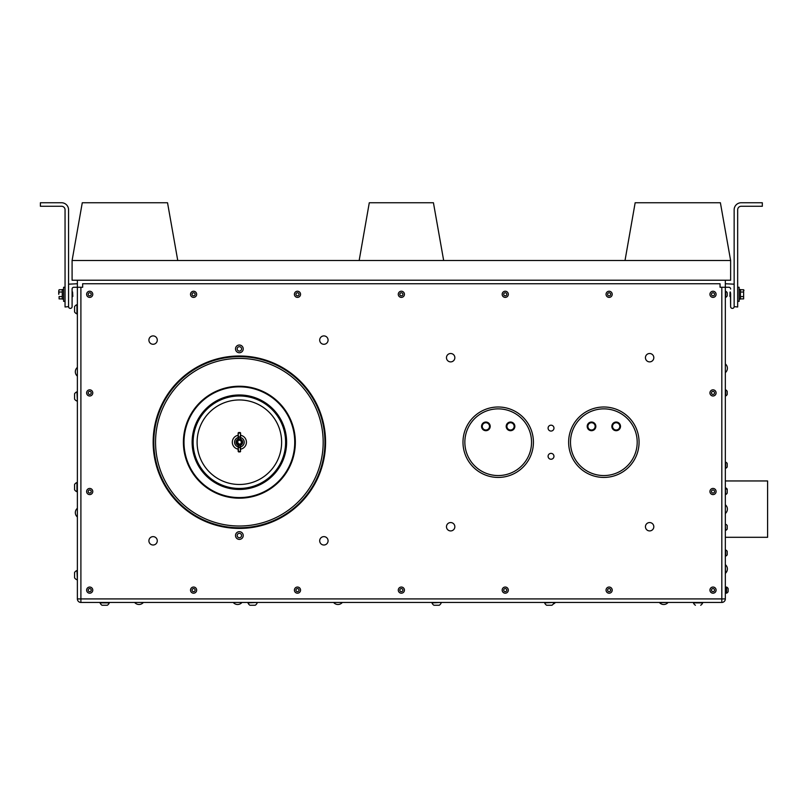 <?xml version="1.0" encoding="UTF-8"?>
<svg xmlns="http://www.w3.org/2000/svg" width="808" height="808" viewBox="0 0 808 808"><rect width="100%" height="100%" fill="white"/><g stroke="black" fill="none" stroke-linecap="round" stroke-linejoin="round"><path stroke-width="1.21" d="M730.624 296.011L730.624 306.636A1.757 1.757 0 0 0 732.381 308.393A1.757 1.757 0 0 0 734.149 306.636L737.664 306.989L737.664 209.797A3.525 3.525 0 0 1 741.188 206.272L762.318 206.272L762.318 202.747L755.722 202.747M531.543 442.218A33.35 33.35 0 0 1 481.528 471.094A33.35 33.35 0 0 1 481.528 413.332A33.35 33.35 0 0 1 531.543 442.218M637.199 442.218A33.35 33.35 0 0 1 587.174 471.094A33.35 33.35 0 0 1 587.174 413.332A33.35 33.35 0 0 1 637.199 442.218M725.342 480.952L767.6 480.952L767.6 537.3L725.342 537.3M728.866 287.264A1.757 1.757 0 0 1 730.624 289.032A1.757 1.757 0 0 0 728.866 287.264L720.059 287.264L720.059 283.749L82.658 283.749L82.658 287.264L77.376 287.264L77.376 598.92L80.901 598.92L80.901 602.445L721.817 602.445L721.817 598.92L725.342 598.92L725.342 280.224M443.663 260.499L730.624 260.499L730.624 280.224L72.094 280.224L72.094 260.499L443.663 260.499L433.431 202.747L369.286 202.747L359.166 260.499M235.512 535.532A3.848 3.848 0 0 1 241.289 532.199A3.848 3.848 0 0 1 241.289 538.875A3.848 3.848 0 0 1 235.512 535.532A3.848 3.848 0 0 0 239.37 539.39A3.848 3.848 0 0 0 243.218 535.532A3.848 3.848 0 0 0 239.37 531.684A3.848 3.848 0 0 0 235.512 535.532M239.37 352.743A3.848 3.848 0 0 1 236.027 346.965A3.848 3.848 0 0 1 242.703 346.965A3.848 3.848 0 0 1 239.37 352.743A3.848 3.848 0 0 0 243.218 348.894A3.848 3.848 0 0 0 239.37 345.046A3.848 3.848 0 0 0 235.512 348.894A3.848 3.848 0 0 0 239.37 352.743M77.376 280.224L77.376 287.264L73.851 287.264A1.757 1.757 0 0 0 72.094 289.032L72.094 306.636A1.757 1.757 0 0 1 70.336 308.393A1.757 1.757 0 0 1 68.569 306.636L65.054 306.989L65.054 209.797A3.525 3.525 0 0 0 61.529 206.272L40.4 206.272L40.4 202.747L46.995 202.747M54.934 202.747L61.529 202.747A7.04 7.04 0 0 1 68.569 209.797L68.569 283.042M40.4 202.747L61.529 202.747M747.784 202.747L741.188 202.747A7.04 7.04 0 0 0 734.149 209.797L734.149 283.042M725.342 591.81L726.261 591.436L725.826 589.204C725.665 591.81 725.503 591.951 725.342 589.638C725.503 591.951 725.665 591.81 725.826 589.204L726.261 591.426M726.261 588.88C725.958 596.718 725.655 583.204 725.342 591.739M725.342 588.729L725.342 587.042M725.342 590.779C725.503 587.648 725.665 587.84 725.826 591.365L725.998 588.82M72.094 293.748C72.336 288.355 72.579 298.859 72.831 295.779L72.286 296.334L72.094 293.011M613.221 428.472A3.626 3.626 0 0 1 615.837 422.756A3.626 3.626 0 0 1 619.473 427.876A3.626 3.626 0 0 1 613.221 428.472M762.318 202.747L741.188 202.747M507.576 428.472A3.626 3.626 0 0 1 510.191 422.756A3.626 3.626 0 0 1 513.817 427.876A3.626 3.626 0 0 1 507.576 428.472M72.094 295.021L72.498 292.385L72.811 296.364C72.579 294.647 72.336 289.153 72.094 295.324M72.296 292.254L72.286 291.668L72.296 292.254M72.548 296.677L72.831 295.779M729.887 292.849L730.432 292.294M730.624 293.748L730.624 295.324M730.523 296.536L730.452 296.94C730.301 298.081 730.311 286.153 729.887 296.395L729.887 295.576L730.432 296.334L730.159 291.94M730.553 294.314L730.604 293.425M729.907 296.364L730.452 296.95L730.432 296.334M588.567 428.472A3.626 3.626 0 0 1 591.183 422.756A3.626 3.626 0 0 1 594.819 427.876A3.626 3.626 0 0 1 588.567 428.472M548.117 455.904A2.939 2.939 0 0 1 552.824 453.985A2.939 2.939 0 0 1 552.127 459.025A2.939 2.939 0 0 1 548.117 455.904M550.218 425.301A2.939 2.939 0 0 1 553.874 428.846A2.939 2.939 0 0 1 548.986 430.24A2.939 2.939 0 0 1 550.218 425.301M482.921 428.472A3.626 3.626 0 0 1 485.537 422.756A3.626 3.626 0 0 1 489.173 427.876A3.626 3.626 0 0 1 482.921 428.472M236.946 441.168L236.936 441.188A2.646 2.646 0 0 0 236.734 441.996C238.774 438.744 240.531 438.896 241.996 442.441C239.38 445.814 237.693 445.4 236.936 441.188L236.724 442.138M239.522 444.279L236.734 441.996A2.646 2.646 0 0 0 237.35 443.925C240.097 445.501 241.501 444.622 241.552 441.259C238.471 439.098 237.289 439.936 238.017 443.784A2.071 2.071 0 0 0 239.522 444.279L239.481 444.279M237.39 442.047A1.98 1.98 0 0 0 240.208 444.006A1.98 1.98 0 0 0 240.501 440.592A1.98 1.98 0 0 0 237.39 442.047M237.219 442.037L238.017 443.784M238.158 437.37L238.158 432.936L238.158 438.946L240.582 438.946L240.582 432.936L240.582 438.946M238.158 447.056L238.158 451.379L238.158 445.481L240.481 445.319L240.582 449.793M238.158 437.582A4.787 4.787 0 0 0 238.158 446.854A4.828 4.828 0 0 1 238.158 437.542M238.562 445.188L238.562 447.521L240.582 447.521L240.178 445.188M240.582 437.542A4.828 4.828 0 0 1 240.582 446.885A4.787 4.787 0 0 0 240.582 437.582M238.562 439.239L238.158 432.936M240.582 451.5L240.178 446.875L238.158 447.258M240.582 432.936L240.178 439.239M238.562 432.533L240.178 432.533M238.562 451.904L240.178 451.904M240.582 449.157A7.04 7.04 0 0 0 240.582 435.28M238.158 435.28A7.04 7.04 0 0 0 238.158 449.157M324.553 434.078A85.577 85.577 0 0 0 189.728 372.508A85.577 85.577 0 0 0 203.828 520.059A85.577 85.577 0 0 0 324.553 434.078A85.577 85.577 0 0 0 231.229 357.035A85.577 85.577 0 0 0 154.187 450.359M198.819 366.135A86.203 86.203 0 0 0 193.758 515.373A86.203 86.203 0 0 0 325.523 445.137A86.203 86.203 0 0 0 198.819 366.135M91.385 494.092A3.08 3.08 0 0 0 92.274 489.83A3.08 3.08 0 0 0 88.022 488.941A3.08 3.08 0 0 0 87.123 493.203A3.08 3.08 0 0 0 91.385 494.092M91.385 395.496A3.08 3.08 0 0 0 92.274 391.234A3.08 3.08 0 0 0 88.022 390.335A3.08 3.08 0 0 0 87.123 394.597A3.08 3.08 0 0 0 91.385 395.496M714.696 494.092A3.08 3.08 0 0 0 715.595 489.83A3.08 3.08 0 0 0 711.333 488.941A3.08 3.08 0 0 0 710.444 493.203A3.08 3.08 0 0 0 714.696 494.092M714.696 395.496A3.08 3.08 0 0 0 715.595 391.234A3.08 3.08 0 0 0 711.333 390.335A3.08 3.08 0 0 0 710.444 394.597A3.08 3.08 0 0 0 714.696 395.496M713.02 297.384A3.08 3.08 0 0 0 716.09 294.314A3.08 3.08 0 0 0 713.02 291.234A3.08 3.08 0 0 0 709.939 294.314A3.08 3.08 0 0 0 713.02 297.384M611.696 296.011A3.08 3.08 0 0 0 610.828 291.749A3.08 3.08 0 0 0 606.566 292.607A3.08 3.08 0 0 0 607.434 296.879A3.08 3.08 0 0 0 611.696 296.011M506.707 297.021A3.08 3.08 0 0 0 507.949 292.839A3.08 3.08 0 0 0 503.778 291.607A3.08 3.08 0 0 0 502.536 295.779A3.08 3.08 0 0 0 506.707 297.021M404.374 293.678A3.08 3.08 0 0 0 400.728 291.294A3.08 3.08 0 0 0 398.344 294.94A3.08 3.08 0 0 0 401.99 297.324A3.08 3.08 0 0 0 404.374 293.678M300.091 295.92A3.08 3.08 0 0 0 299.091 291.688A3.08 3.08 0 0 0 294.849 292.698A3.08 3.08 0 0 0 295.859 296.93A3.08 3.08 0 0 0 300.091 295.92M193.779 291.244A3.08 3.08 0 0 0 190.516 294.122A3.08 3.08 0 0 0 193.395 297.384A3.08 3.08 0 0 0 196.657 294.506A3.08 3.08 0 0 0 193.779 291.244M91.789 296.576A3.08 3.08 0 0 0 91.971 292.223A3.08 3.08 0 0 0 87.618 292.041A3.08 3.08 0 0 0 87.436 296.395A3.08 3.08 0 0 0 91.789 296.576M88.466 587.305A3.08 3.08 0 0 0 86.88 591.355A3.08 3.08 0 0 0 90.94 592.941A3.08 3.08 0 0 0 92.516 588.88A3.08 3.08 0 0 0 88.466 587.305M194.718 587.254A3.08 3.08 0 0 0 190.728 588.992A3.08 3.08 0 0 0 192.456 592.981A3.08 3.08 0 0 0 196.445 591.254A3.08 3.08 0 0 0 194.718 587.254M295.688 587.618A3.08 3.08 0 0 0 294.971 591.91A3.08 3.08 0 0 0 299.263 592.628A3.08 3.08 0 0 0 299.98 588.335A3.08 3.08 0 0 0 295.688 587.618M398.647 588.668A3.08 3.08 0 0 0 399.899 592.83A3.08 3.08 0 0 0 404.071 591.577A3.08 3.08 0 0 0 402.818 587.406A3.08 3.08 0 0 0 398.647 588.668M507.879 591.719A3.08 3.08 0 0 0 506.838 587.487A3.08 3.08 0 0 0 502.616 588.527A3.08 3.08 0 0 0 503.647 592.749A3.08 3.08 0 0 0 507.879 591.719M609.131 593.203A3.08 3.08 0 0 0 612.212 590.123A3.08 3.08 0 0 0 609.131 587.042A3.08 3.08 0 0 0 606.05 590.123A3.08 3.08 0 0 0 609.131 593.203M714.696 592.698A3.08 3.08 0 0 0 715.595 588.436A3.08 3.08 0 0 0 711.333 587.547A3.08 3.08 0 0 0 710.444 591.799A3.08 3.08 0 0 0 714.696 592.698M498.203 407A35.219 35.219 0 0 1 533.421 442.218A35.219 35.219 0 0 1 498.203 477.427A35.219 35.219 0 0 1 462.984 442.218A35.219 35.219 0 0 1 498.203 407M603.849 407A35.219 35.219 0 0 1 639.067 442.218A35.219 35.219 0 0 1 603.849 477.427A35.219 35.219 0 0 1 568.63 442.218A35.219 35.219 0 0 1 603.849 407M153.086 536.633A4.181 4.181 0 0 1 156.712 542.915A4.181 4.181 0 0 1 149.47 542.915A4.181 4.181 0 0 1 153.086 536.633M450.662 353.51A4.181 4.181 0 0 1 454.288 359.792A4.181 4.181 0 0 1 447.036 359.792A4.181 4.181 0 0 1 450.662 353.51M153.086 335.906A4.181 4.181 0 0 1 156.712 342.178A4.181 4.181 0 0 1 149.47 342.178A4.181 4.181 0 0 1 153.086 335.906M323.887 335.906A4.181 4.181 0 0 1 327.513 342.178A4.181 4.181 0 0 1 320.261 342.178A4.181 4.181 0 0 1 323.887 335.906M649.632 353.51A4.181 4.181 0 0 1 653.248 359.792A4.181 4.181 0 0 1 646.006 359.792A4.181 4.181 0 0 1 649.632 353.51M649.632 522.554A4.181 4.181 0 0 1 653.248 528.826A4.181 4.181 0 0 1 646.006 528.826A4.181 4.181 0 0 1 649.632 522.554M450.662 522.554A4.181 4.181 0 0 1 454.288 528.826A4.181 4.181 0 0 1 447.036 528.826A4.181 4.181 0 0 1 450.662 522.554M323.887 536.633A4.181 4.181 0 0 1 327.513 542.915A4.181 4.181 0 0 1 320.261 542.915A4.181 4.181 0 0 1 323.887 536.633M90.547 492.809A1.545 1.545 0 0 0 90.395 490.143A1.545 1.545 0 0 0 88.163 491.597A1.545 1.545 0 0 0 90.547 492.809M90.547 394.203A1.545 1.545 0 0 0 90.395 391.537A1.545 1.545 0 0 0 88.163 393.001A1.545 1.545 0 0 0 90.547 394.203M713.858 492.809A1.545 1.545 0 0 0 713.716 490.143A1.545 1.545 0 0 0 711.474 491.597A1.545 1.545 0 0 0 713.858 492.809M713.858 394.203A1.545 1.545 0 0 0 713.716 391.537A1.545 1.545 0 0 0 711.474 393.001A1.545 1.545 0 0 0 713.858 394.203M713.02 295.849A1.545 1.545 0 0 0 714.353 293.536A1.545 1.545 0 0 0 711.686 293.536A1.545 1.545 0 0 0 713.02 295.849M610.414 295.162A1.545 1.545 0 0 0 609.222 292.769A1.545 1.545 0 0 0 607.747 295.001A1.545 1.545 0 0 0 610.414 295.162M505.98 295.667A1.545 1.545 0 0 0 506.05 293.001A1.545 1.545 0 0 0 503.707 294.274A1.545 1.545 0 0 0 505.98 295.667M402.869 293.991A1.545 1.545 0 0 0 400.334 293.163A1.545 1.545 0 0 0 400.879 295.779A1.545 1.545 0 0 0 402.869 293.991M298.788 295.122A1.545 1.545 0 0 0 297.516 292.769A1.545 1.545 0 0 0 296.122 295.041A1.545 1.545 0 0 0 298.788 295.122M193.688 292.769A1.545 1.545 0 0 0 192.203 295.001A1.545 1.545 0 0 0 194.869 295.162A1.545 1.545 0 0 0 193.688 292.769M90.748 295.445A1.545 1.545 0 0 0 90.163 292.839A1.545 1.545 0 0 0 88.193 294.647A1.545 1.545 0 0 0 90.748 295.445M89.082 588.709A1.545 1.545 0 0 0 88.789 591.365A1.545 1.545 0 0 0 91.233 590.295A1.545 1.545 0 0 0 89.082 588.709M194.152 588.689A1.545 1.545 0 0 0 192.062 590.345A1.545 1.545 0 0 0 194.546 591.325A1.545 1.545 0 0 0 194.152 588.689M296.576 588.87A1.545 1.545 0 0 0 296.829 591.527A1.545 1.545 0 0 0 299.011 589.971A1.545 1.545 0 0 0 296.576 588.87M400 589.396A1.545 1.545 0 0 0 401.404 591.658A1.545 1.545 0 0 0 402.667 589.305A1.545 1.545 0 0 0 400 589.396M506.566 590.921A1.545 1.545 0 0 0 505.283 588.577A1.545 1.545 0 0 0 503.889 590.86A1.545 1.545 0 0 0 506.566 590.921M609.131 591.658A1.545 1.545 0 0 0 610.464 589.355A1.545 1.545 0 0 0 607.798 589.355A1.545 1.545 0 0 0 609.131 591.658M713.858 591.416A1.545 1.545 0 0 0 713.716 588.749A1.545 1.545 0 0 0 711.474 590.204A1.545 1.545 0 0 0 713.858 591.416M239.37 533.341A2.202 2.202 0 0 0 237.461 536.633A2.202 2.202 0 0 0 241.269 536.633A2.202 2.202 0 0 0 239.37 533.341M237.168 348.894A2.202 2.202 0 0 0 240.471 350.803A2.202 2.202 0 0 0 240.471 346.986A2.202 2.202 0 0 0 237.168 348.894M80.901 602.445A3.525 3.525 0 0 1 77.376 598.92A3.525 3.525 0 0 0 80.901 602.445M725.342 598.92A3.525 3.525 0 0 1 721.817 602.445A3.525 3.525 0 0 0 725.342 598.92M74.568 311.807L74.568 311.928A4.969 4.969 0 0 0 76.952 313.908L76.952 304.666A4.969 4.969 0 0 0 74.568 306.646L74.568 311.928L74.568 306.646M77.376 401.061L76.952 391.819A4.969 4.969 0 0 0 74.568 393.799L74.568 397.788M76.952 491.739A4.969 4.969 0 0 1 74.568 489.759A4.969 4.969 0 0 0 76.952 491.739L76.952 482.507A4.969 4.969 0 0 0 74.568 484.477L74.568 489.719M77.376 579.77L76.952 570.529A4.969 4.969 0 0 0 74.568 572.508L74.568 572.64M77.376 508.464L77.376 516.827M77.376 367.6L77.376 375.973M725.342 372.448L725.342 364.075M725.342 513.312L725.342 504.939M727.2 551.581L727.2 551.288A3.313 3.313 0 0 0 725.624 549.965L725.624 556.126A3.313 3.313 0 0 0 727.2 554.803L727.2 551.288A3.313 3.313 0 0 0 725.614 549.965L725.342 549.965M725.342 524.24L725.624 530.391A3.313 3.313 0 0 0 727.2 529.078L727.2 525.553L727.2 529.078M725.624 468.084L725.624 468.276A3.313 3.313 0 0 0 727.2 466.963L727.2 463.439A3.313 3.313 0 0 0 725.624 462.125L725.624 468.084M725.342 487.85L725.624 494.597A3.404 3.404 0 0 0 727.2 493.062L727.2 489.981A3.404 3.404 0 0 0 725.624 488.436L725.342 488.436M725.624 389.84L725.624 395.991A3.404 3.404 0 0 0 727.2 394.456L727.2 391.375A3.404 3.404 0 0 0 725.624 389.84L725.342 389.84M725.624 291.234L725.624 297.384A3.404 3.404 0 0 0 727.2 295.849L727.2 292.769A3.404 3.404 0 0 0 725.624 291.234L725.342 291.234M725.544 564.812A5.676 5.676 0 0 1 725.544 573.175L725.342 564.812M725.624 591.426L725.624 593.203A3.404 3.404 0 0 0 726.261 592.799M702.667 602.869L702.667 602.869A4.969 4.969 0 0 1 700.688 605.253L700.688 605.253A4.969 4.969 0 0 0 702.667 602.869L693.426 602.869A4.969 4.969 0 0 0 695.405 605.253L695.415 605.253M553.884 602.445L544.643 602.869A4.969 4.969 0 0 0 546.622 605.253L551.904 605.253L546.622 605.253M441.198 602.445L431.957 602.869A4.969 4.969 0 0 0 433.936 605.253L437.815 605.253M257.197 602.445L247.965 602.869A4.969 4.969 0 0 0 249.935 605.253L255.217 605.253L249.935 605.253M108.282 602.869L100.051 602.869A4.969 4.969 0 0 0 102.03 605.253L107.312 605.253A4.969 4.969 0 0 0 109.292 602.869L108.282 602.869M134.815 602.445L143.188 602.445M333.785 602.445L342.158 602.445M659.53 602.445L659.53 602.647A5.676 5.676 0 0 0 659.53 602.657L667.903 602.445M233.421 602.445L241.794 602.445M553.884 602.647L555.207 602.445M507 428.876A4.333 4.333 0 0 0 514.464 428.169A4.333 4.333 0 0 0 510.121 422.059A4.333 4.333 0 0 0 507 428.876M482.346 428.876A4.333 4.333 0 0 0 489.81 428.169A4.333 4.333 0 0 0 485.467 422.059A4.333 4.333 0 0 0 482.346 428.876M612.646 428.876A4.333 4.333 0 0 0 620.11 428.169A4.333 4.333 0 0 0 615.767 422.059A4.333 4.333 0 0 0 612.646 428.876M587.992 428.876A4.333 4.333 0 0 0 595.456 428.169A4.333 4.333 0 0 0 591.113 422.059A4.333 4.333 0 0 0 587.992 428.876M74.568 399.081L74.568 393.799L74.568 399.081A4.969 4.969 0 0 0 76.952 401.061M76.952 579.77L76.952 579.77A4.969 4.969 0 0 1 74.568 577.791L74.568 572.508A4.969 4.969 0 0 1 76.952 570.529L76.952 570.529M73.851 287.264A1.757 1.757 0 0 0 72.094 289.032L72.094 291.91M72.094 296.708L72.094 306.636M68.569 306.636L68.569 284.174L77.376 283.749M725.624 487.85A3.313 3.313 0 0 1 727.2 489.173L727.2 489.981M730.624 306.636L730.422 292.254M734.149 306.636L734.149 284.174L725.342 283.749M439.219 605.253L433.936 605.253L439.219 605.253A4.969 4.969 0 0 0 441.198 602.869M730.624 260.499L720.393 202.747L635.159 202.747L625.018 260.499M177.75 260.499L167.529 202.747L82.275 202.747L72.094 260.499M725.342 588.921C725.645 595.233 725.958 585.245 726.261 591.042C725.958 585.245 725.645 595.233 725.342 588.921M68.569 209.797L68.569 284.174M65.054 209.797A3.525 3.525 0 0 0 61.529 206.272M72.548 291.94L72.831 296.395M734.149 209.797L734.149 284.174M730.624 295.021L730.624 296.647M737.664 209.797A3.525 3.525 0 0 1 741.188 206.272M726.543 587.042L726.543 593.203A3.404 3.404 0 0 0 728.119 591.658L728.119 588.577A3.404 3.404 0 0 0 726.543 587.042L726.543 593.203M65.054 287.264L63.59 287.264L65.054 287.264L63.59 287.264L63.59 301.354L65.054 301.354M63.59 289.517L62.267 289.517L63.59 289.517L62.267 289.517L62.267 299.101L63.59 299.101M59.095 296.597L59.095 298.889L59.095 296.597L62.267 296.597M59.095 298.889L62.267 298.889M737.664 301.354L739.128 301.354L739.128 287.264L737.664 287.264M740.451 299.091L739.128 299.061M743.623 298.889L743.623 289.739L743.623 298.889L740.451 298.889M743.623 296.597L740.451 296.597M59.095 292.021L58.742 290.88L58.742 294.314L59.095 292.021L62.267 292.021M740.451 299.061L740.451 289.517L739.128 289.517M743.623 292.021L740.451 292.021M59.095 289.739L58.742 290.88L59.095 289.739L62.267 289.739M743.976 290.345L743.623 289.739L740.451 289.739M721.817 287.264L721.817 598.92L80.901 598.92L80.901 287.264M238.39 439.199A3.171 3.171 0 0 0 238.39 445.228M240.34 445.228A3.171 3.171 0 0 0 240.34 439.199M238.158 437.168L240.582 437.168M238.249 445.319A3.293 3.293 0 0 1 238.249 439.118M240.481 439.118A3.293 3.293 0 0 1 240.481 445.319M238.158 436.916L240.582 436.916M240.582 451.379L238.562 451.601L238.158 447.521M238.158 433.058L240.582 433.058M277.669 460.075A42.258 42.258 0 0 0 235.684 400.122A42.258 42.258 0 0 0 204.747 466.458A42.258 42.258 0 0 0 277.669 460.075M285.396 437.815A46.238 46.238 0 0 1 220.16 484.275A46.238 46.238 0 0 1 212.544 404.555A46.238 46.238 0 0 1 285.396 437.815M286.396 437.724A47.248 47.248 0 0 0 211.959 403.737A47.248 47.248 0 0 0 219.746 485.194A47.248 47.248 0 0 0 286.396 437.724M294.486 436.946A55.368 55.368 0 0 1 216.372 492.577A55.368 55.368 0 0 1 207.252 397.112A55.368 55.368 0 0 1 294.486 436.946M295.092 436.896A55.974 55.974 0 0 0 206.898 396.627A55.974 55.974 0 0 0 216.12 493.132A55.974 55.974 0 0 0 295.092 436.896M322.796 434.239A83.81 83.81 0 0 1 204.555 518.453A83.81 83.81 0 0 1 190.749 373.942A83.81 83.81 0 0 1 322.796 434.239M725.342 462.125L725.624 462.125A3.313 3.313 0 0 1 727.2 463.439M100.051 602.445L100.051 602.869A4.969 4.969 0 0 0 102.03 605.253M74.568 311.928A4.969 4.969 0 0 0 76.952 313.908A4.969 4.969 0 0 1 74.568 311.928A4.969 4.969 0 0 0 76.952 313.908M77.174 508.464A5.676 5.676 0 0 0 77.174 516.827M77.174 367.6A5.676 5.676 0 0 0 77.174 375.973M725.544 372.448A5.676 5.676 0 0 0 725.544 364.085A5.676 5.676 0 0 0 725.544 364.075M725.544 513.312A5.676 5.676 0 0 0 725.544 504.939M727.2 525.553A3.313 3.313 0 0 0 725.624 524.24M726.261 587.436A3.404 3.404 0 0 0 725.624 587.042M551.904 605.253A4.969 4.969 0 0 0 553.884 602.869M255.217 605.253A4.969 4.969 0 0 0 257.197 602.869L257.197 602.869M134.825 602.647A5.676 5.676 0 0 0 143.188 602.647M333.785 602.647A5.676 5.676 0 0 0 342.158 602.647M659.53 602.657A5.676 5.676 0 0 0 667.903 602.647M233.421 602.647A5.676 5.676 0 0 0 241.794 602.647M553.217 604.051A5.676 5.676 0 0 0 555.207 602.647"/></g></svg>
